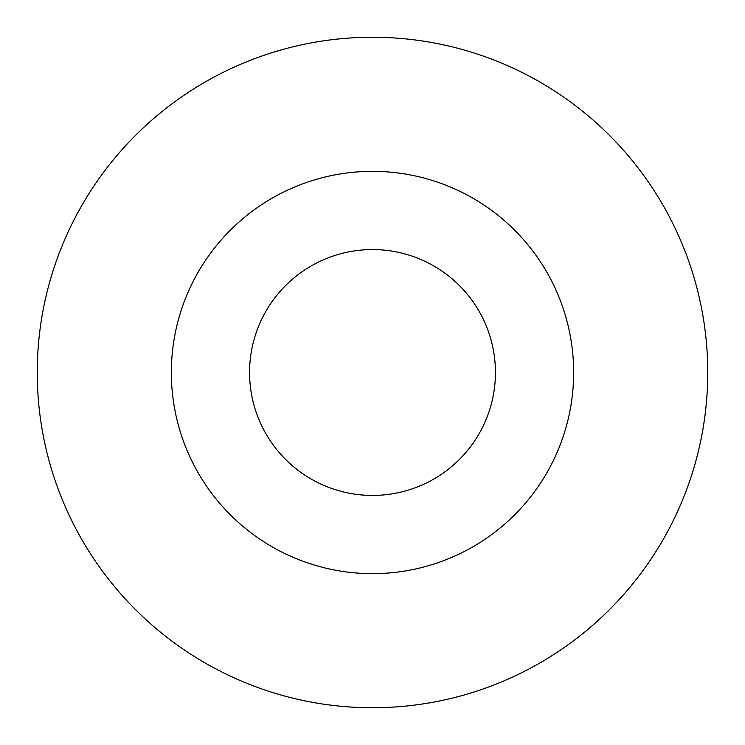 <?xml version="1.0" encoding="UTF-8"?>
<svg xmlns="http://www.w3.org/2000/svg" width="745" height="745" viewBox="0 0 745 745"><rect width="100%" height="100%" fill="white"/><g stroke="black" fill="none" stroke-linecap="round" stroke-linejoin="round"><path stroke-width="1.12" d="M171.35 372.5A201.15 201.15 0 0 1 372.5 171.35A201.15 201.15 0 0 1 573.65 372.5A201.15 201.15 0 0 1 372.5 573.65A201.15 201.15 0 0 1 171.35 372.5M37.25 372.5A335.25 335.25 0 0 0 372.5 707.75A335.25 335.25 0 0 0 707.75 372.5A335.25 335.25 0 0 0 372.5 37.25A335.25 335.25 0 0 0 37.25 372.5M249.575 372.5A122.925 122.925 0 0 0 433.963 478.961A122.925 122.925 0 0 0 433.963 266.04A122.925 122.925 0 0 0 249.575 372.5"/></g></svg>

